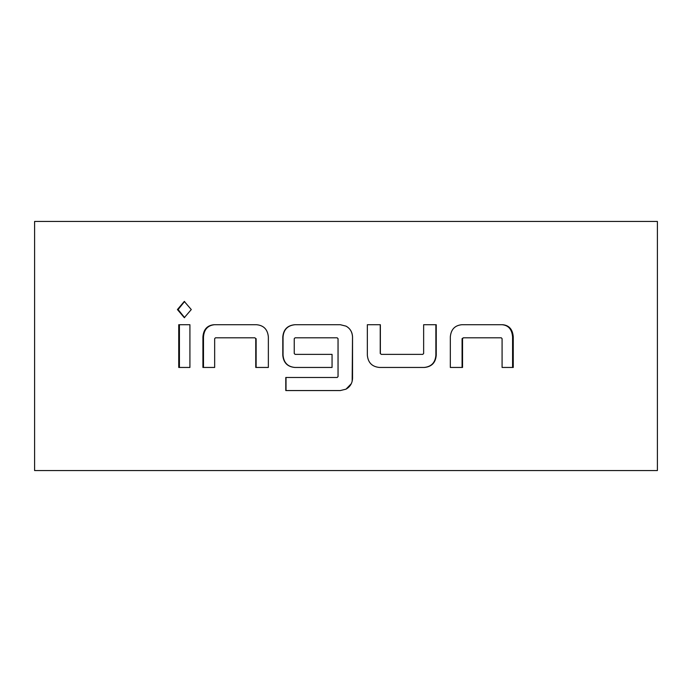 <?xml version="1.0" encoding="UTF-8"?>
<svg xmlns="http://www.w3.org/2000/svg" width="692" height="692" viewBox="0 0 692 692"><rect width="100%" height="100%" fill="white"/><g stroke="black" fill="none" stroke-linecap="round" stroke-linejoin="round"><path stroke-width="1.04" d="M184.626 301.452L178.095 309.558L184.643 317.654M191.286 309.558L184.288 301.444L177.42 309.558L184.306 317.663L191.286 309.558M294.991 324.721C287.638 325.482 283.659 329.556 283.045 336.935L283.045 355.238C283.772 362.746 287.76 366.812 294.991 367.452M337.16 337.8L338.059 338.673L338.059 376.604L337.194 377.477L285.787 377.477L285.787 390.556L340.334 390.556L346 389.163C350.143 386.811 352.323 383.204 352.539 378.351L352.539 336.935C352.315 332.022 350.135 328.423 346 326.131L340.352 324.721L294.792 324.721C287.448 325.439 283.443 329.504 282.794 336.935L282.794 355.238C283.478 362.703 287.474 366.769 294.792 367.452L332.056 367.452L332.056 354.373L295.103 354.373L294.238 353.5L294.238 338.673L295.103 337.8L337.16 337.8L338.033 338.673L338.033 376.604L337.16 377.477M286.021 377.477L286.021 390.556M379.501 367.452L424.49 367.452C431.687 366.743 435.605 362.669 436.237 355.238L436.237 324.721L423.642 324.721L423.642 353.5L422.803 354.373L381.24 354.373L380.366 353.5L380.366 324.721L367.348 324.721L367.348 355.238C368.058 362.703 372.114 366.769 379.501 367.452M462.541 367.452L462.541 338.673L463.355 337.8L501.319 337.8L502.081 338.673L502.081 367.452L513.256 367.452L513.256 336.935C512.686 329.47 509.208 325.404 502.833 324.721L461.737 324.721C454.782 325.439 450.976 329.504 450.319 336.935L450.319 367.452L462.541 367.452M346 470.56L657.4 470.56L657.4 221.44L34.6 221.44L34.6 470.56L346 470.56M214.658 367.452L214.658 338.673L215.454 337.8L254.924 337.8L255.763 338.673L255.763 367.452L268.358 367.452L268.358 336.935C267.657 329.47 263.73 325.404 256.594 324.721L213.871 324.721C207.15 325.439 203.5 329.504 202.92 336.935L202.92 367.452L214.658 367.452M189.919 367.452L189.919 324.721L178.744 324.721L178.744 367.452L189.919 367.452M179.418 324.721L179.418 367.452M255.763 338.673L254.924 337.8M256.127 338.673L256.127 367.452M214.399 324.721C207.669 325.482 204.036 329.556 203.491 336.935L202.92 336.935M203.491 336.935L203.491 367.452M352.167 381.231L352.513 336.935C352.237 331.952 350.065 328.354 346 326.122M346.043 389.138L351.268 383.731M424.179 367.452C431.384 366.691 435.285 362.625 435.873 355.238L436.237 355.238M435.873 355.238L435.873 324.721M380.366 353.5L381.24 354.373M380.237 353.5L380.237 324.721M462.074 367.452L462.074 338.673L462.541 338.673M462.074 338.673L463.355 337.8M512.582 367.452L512.582 336.935L513.256 336.935M512.582 336.935C511.976 329.435 508.516 325.361 502.202 324.721"/></g></svg>
